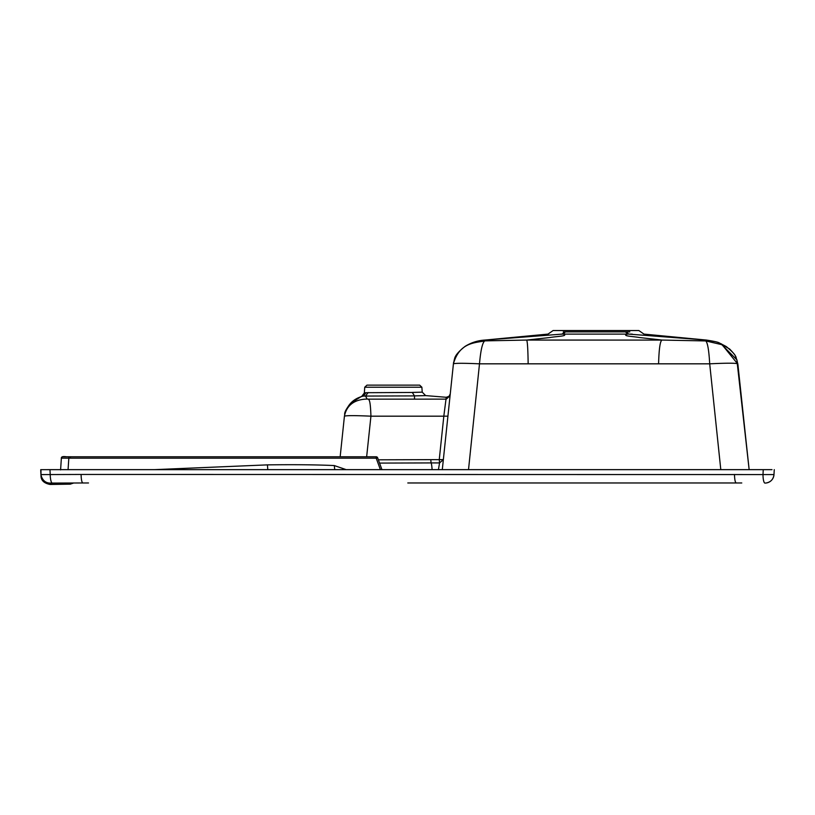 <?xml version="1.0" encoding="UTF-8"?>
<svg xmlns="http://www.w3.org/2000/svg" width="815" height="815" viewBox="0 0 815 815"><rect width="100%" height="100%" fill="white"/><g stroke="black" fill="none" stroke-linecap="round" stroke-linejoin="round"><path stroke-width="1.22" d="M412.237 392.412C425.41 392.056 425.43 392.066 412.298 392.453L414.468 395.896L363.368 396.07C352.966 398.678 346.65 405.381 344.429 416.18C346.344 415.467 355.187 415.467 370.937 416.18C370.367 399.401 369.103 400.297 368.38 399.146L367.127 399.065C360.974 399.218 347.516 400.746 344.429 416.18L340.161 456.787M706.177 340.049L643.962 334.099L638.838 330.533L553.12 330.533L547.996 334.099L484.742 340.079M364.743 387.217L421.875 387.217L419.644 385.128L366.984 385.128L364.743 387.217L364.336 392.993L365.986 392.708L364.336 392.993L361.819 396.263C362.492 396.681 363.337 395.591 364.336 392.993M629.822 331.878L563.297 331.878M632.236 334.099L560.965 334.099M412.329 392.453L365.986 392.708L363.368 396.07L361.819 396.263L350.959 402.895C346.426 408.498 344.327 412.38 344.674 414.519M626.419 331.868L628.61 334.099L706.33 340.069L705.759 340.935L721.754 344.643L736.852 359.792L749.148 469.654L737.728 363.796C735.619 363.001 726.277 363.011 709.702 363.826L658.581 363.826C659.009 348.84 660.15 340.925 662.004 340.079L526.612 340.069L550.196 337.502C555.586 336.422 569.328 336.116 563.196 334.099L565.386 331.878M625.492 331.868L627.621 334.099C620.673 336.075 634.019 336.452 639.194 337.502L662.014 340.069L705.749 340.935M564.469 331.878L562.218 334.099L484.833 340.069C477.702 340.507 471.111 342.626 465.029 346.416C458.55 351.489 455.055 355.676 454.536 358.977L453.415 363.826C459.456 342.432 474.87 342.84 485.332 340.864L484.823 340.069M658.581 363.826L528.151 363.826C527.937 348.84 527.417 340.914 526.612 340.069L485.332 340.864M715.346 341.689L706.401 340.079C713.92 341.21 718.361 342.239 719.747 343.166L726.277 346.548C732.461 351.723 735.548 355.085 735.548 356.624L736.852 359.792M368.217 392.535L365.517 395.968L367.127 399.065M414.499 395.866C429.23 395.53 429.23 395.54 414.499 395.896L414.499 399.156L368.38 399.146M453.486 363.235L453.639 362.288M736.19 357.704L736.159 357.642C735.945 356.155 733.765 353.272 729.619 348.993L719.207 342.921C718.361 342.208 714.113 341.261 706.442 340.069M720.796 469.654L709.702 363.826C708.704 346.344 706.799 338.714 703.987 340.935M736.903 359.924L737.707 363.643M468.513 469.674L479.495 363.826C481.023 346.294 483.519 338.643 486.983 340.864M528.151 363.826L479.495 363.826C463.867 363.123 455.178 363.123 453.415 363.826L453.425 363.735M721.418 343.879L737.646 363.887M745.144 432.612L737.748 363.887M68.827 456.777L70.314 456.787L70.314 458.183L68.827 458.183L68.827 456.777L62.847 456.777A1.498 1.498 3.8 0 0 61.359 458.183L60.605 469.756M68.063 469.725L68.827 458.183L61.359 458.152M70.314 456.787L376.214 456.787A1.498 1.498 160 0 1 377.62 457.765L376.214 458.183L380.401 469.685M414.499 397.761L414.499 396.691M378.364 459.813L439.254 459.629L443.829 416.18L370.937 416.18L366.648 456.787M447.914 416.17L443.818 416.17L446.243 397.282L425.634 395.601L422.221 392.137L421.875 387.217M414.499 399.156L446.325 399.126L450.053 395.784M154.392 469.644L267.422 464.876C293.787 464.509 316.077 464.733 334.303 465.559L346.171 469.644M438.409 469.725L439.56 462.92L443.35 459.629L439.254 459.629L439.56 462.92L431.084 462.92A14.589 1.508 90 0 1 432.103 469.644M737.84 363.836L746.143 441.893M442.29 469.705L453.466 363.419M60.595 469.898L61.359 458.183C61.217 456.736 62.898 456.268 66.402 456.767M377.62 457.765L381.96 469.695M81.082 474.452L762.993 474.564L763.248 469.644L49.959 469.644L50.214 474.564L81.082 474.452C81.235 479.719 81.836 482.562 82.896 482.969L52.343 483.081A8.975 2.058 -90.4 0 1 50.214 474.564L41.005 474.585L40.964 469.664M773.985 474.585L773.985 474.575C773.384 479.352 770.715 482.164 765.988 483.03A8.975 8.975 0 0 0 773.985 474.585L774.25 469.644L773.985 474.575L762.993 474.564A8.975 2.038 -89.5 0 0 764.939 483.081A8.975 2.038 -89.5 0 0 764.959 483.081L764.959 483.081A8.975 8.975 164.4 0 0 765.988 483.03M769.971 469.644L763.248 469.644M765.02 469.644L772.019 469.644M45.039 469.664L40.75 469.654L40.75 471.141L40.75 469.664L49.959 469.644M765.764 483.051L765.03 483.081A8.975 8.975 0 0 0 765.764 483.051M82.865 482.969L50.051 483.091A8.975 8.975 -9.9 0 1 41.127 475.665A8.975 8.975 -9.9 0 1 41.127 475.654A8.975 8.975 -9.9 0 1 41.005 474.585M50.051 483.091L50.102 483.234C44.805 482.816 41.769 479.984 41.005 474.727M73.717 483L87.918 482.969M565.895 482.969L741.049 482.969M70.874 483.122L50.102 483.234L50.102 484.467C44.142 483.305 41.107 480.473 41.005 475.96M50.102 484.467L70.273 484.151L70.956 482.979M70.314 458.183L376.214 458.183L376.214 456.787M334.303 465.559L334.741 469.705M267.799 469.644L267.422 464.876M430.768 459.629L431.084 462.92L379.566 463.093M734.478 474.452C734.631 479.719 735.232 482.562 736.291 482.969L736.261 482.969M454.526 359.018L454.118 360.261M453.69 362.033L453.446 363.551M453.476 363.327L455.157 357.479M66.667 456.767L72.596 456.787M40.75 471.141L41.015 476.092M52.343 483.081L49.817 483.091C45.538 482.867 42.645 480.392 41.127 475.654M88.499 482.969L81.755 482.979M741.772 482.969L407.795 482.969M70.273 484.151L73.737 482.979M446.243 397.282L448.994 396.365L450.247 393.94"/></g></svg>
